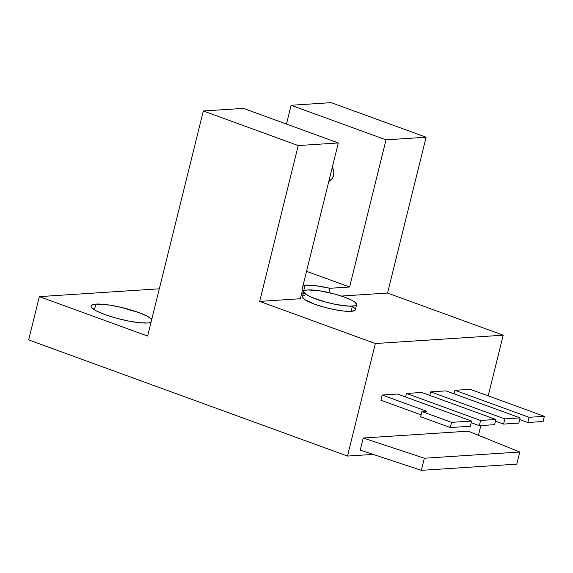 <?xml version="1.0" encoding="UTF-8"?>
<svg xmlns="http://www.w3.org/2000/svg" width="573" height="573" viewBox="0 0 573 573"><rect width="100%" height="100%" fill="white"/><g stroke="black" fill="none" stroke-linecap="round" stroke-linejoin="round"><path stroke-width="0.86" d="M333.558 175.467A9.075 7.714 86.3 0 1 328.809 181.34L332.175 178.568L333.558 175.467L333.815 171.943L332.261 167.388A9.075 7.714 86.3 0 1 333.558 175.467M151.781 319.261A31.759 5.859 -166.1 0 0 126.898 308.811A31.759 5.859 -166.1 0 0 95.849 304.091L91.436 305.23L90.949 306.29L91.644 307.629L96.443 310.931L105.103 314.634L116.305 318.173L128.345 321.002L139.389 322.699L147.755 323A31.759 5.859 -166.1 0 0 150.986 322.47L147.755 323A31.759 5.859 -166.1 0 1 112.43 317.055A31.759 5.859 -166.1 0 1 90.971 305.918A31.759 5.859 -166.1 0 1 95.849 304.091L94.438 309.807L95.849 304.091L109.5 305.08L121.268 307.386L138.501 312.457L147.161 316.16L151.96 319.462M304.284 295.482L302.866 296.112L302.444 297.029L304.628 299.521L314.577 304.177L324.182 307.207L334.503 309.635L343.965 311.089L351.134 311.347A27.225 5.021 13.9 0 0 355.317 309.785L356.599 304.592A27.225 5.021 -166.1 0 1 352.424 306.154L351.134 311.347L354.923 310.373L355.339 309.463L354.744 308.317L353.154 306.97M303.754 291.514L302.465 296.707A27.225 5.021 13.9 0 0 320.859 306.254A27.225 5.021 13.9 0 0 351.134 311.347L352.424 306.154A27.225 5.021 -166.1 0 1 322.141 301.061A27.225 5.021 -166.1 0 1 303.754 291.514A27.225 5.021 -166.1 0 1 307.93 289.945A27.225 5.021 -166.1 0 1 338.213 295.045A27.225 5.021 -166.1 0 1 356.599 304.592M305.08 285.132A31.759 5.859 -166.1 0 1 329.912 288.291L328.852 292.574L329.912 288.291L349.602 287.009L386.023 139.841L426.104 137.226L387.541 293.054L503.216 335.198L375.336 343.528L347.489 456.065L373.13 454.396L347.489 456.065L28.65 339.911L39.365 296.628L28.65 339.911L347.489 456.065L375.336 343.528L259.669 301.391L300.359 298.734L259.669 301.391L298.232 145.563L338.314 142.949L301.892 290.117L302.501 290.081L300.359 298.734L302.501 290.081L301.992 289.702A31.759 5.859 -166.1 0 0 302.501 290.081L301.892 290.117L338.314 142.949L298.232 145.563L203.322 110.983L243.403 108.376L338.314 142.949L243.403 108.376L203.322 110.983L298.232 145.563L259.669 301.391L375.336 343.528L503.216 335.198L387.541 293.054L341.436 296.062L387.541 293.054L426.104 137.226L331.194 102.653L426.104 137.226L386.023 139.841L291.113 105.267L331.194 102.653L291.113 105.267L286.464 124.062L291.113 105.267L386.023 139.841L349.602 287.009L306.541 271.323L349.602 287.009L329.912 288.291L315.759 285.705L305.08 285.132L302.938 293.791L305.08 285.132L303.067 285.368A31.759 5.859 -166.1 0 1 305.08 285.132M478.441 435.308L480.847 425.567L478.441 435.308M488.203 395.857L503.216 335.198L488.203 395.857M363.225 438.008L468.198 431.168L519.775 452.011L424.349 458.228L363.225 438.008L468.198 431.168L519.775 452.011L424.349 458.228L421.348 470.347L516.782 464.13L519.775 452.011L516.782 464.13L421.348 470.347L360.224 450.127L363.225 438.008L424.349 458.228L421.348 470.347L360.224 450.127L363.225 438.008M380.93 400.233L382.212 395.033L397.483 394.038L471.636 421.055L451.596 422.358L450.306 427.551L470.347 426.248L471.636 421.055L451.596 422.358L421.936 411.557L426.706 411.242L382.212 395.033L426.706 411.242L421.936 411.557L420.646 416.75L450.306 427.551L470.347 426.248L471.636 421.055L397.483 394.038L382.212 395.033L380.93 400.233L421.112 414.866L380.93 400.233M405.584 396.989L406.458 393.458L421.721 392.462L495.874 419.472L480.604 420.467L479.315 425.667L494.585 424.672L495.874 419.472L480.604 420.467L406.458 393.458L421.721 392.462L495.874 419.472L494.585 424.672L479.315 425.667L471.221 422.716L479.315 425.667L480.604 420.467L406.458 393.458L405.584 396.989M429.822 395.413L430.695 391.875L445.966 390.879L520.112 417.896L445.966 390.879L430.695 391.875L504.842 418.892L503.56 424.084L495.459 421.134L503.56 424.084L518.823 423.089L520.112 417.896L504.842 418.892L430.695 391.875L429.822 395.413M454.06 393.83L454.933 390.299L470.204 389.303L544.35 416.313L470.204 389.303L454.933 390.299L529.08 417.309L527.797 422.502L519.697 419.558L527.797 422.502L543.068 421.513L544.35 416.313L529.08 417.309L454.933 390.299L454.06 393.83M159.315 288.813L39.365 296.628L147.619 336.065L203.322 110.983L147.619 336.065L39.365 296.628L159.315 288.813M302.938 293.791A31.759 5.859 13.9 0 0 301.548 293.928M307.93 289.945L305.567 290.282L304.148 290.919L303.726 291.829L305.918 294.321L311.798 297.387L325.464 302.014L335.785 304.442L349.201 306.183L354.787 305.817L356.205 305.18L356.628 304.27L354.436 301.778L351.915 300.288L344.495 297.122L334.89 294.085L319.634 290.798L307.93 289.945M529.08 417.309L527.797 422.502L543.068 421.513L544.35 416.313L529.08 417.309M504.842 418.892L503.56 424.084L518.823 423.089L520.112 417.896L504.842 418.892M450.306 427.551L451.596 422.358L421.936 411.557L420.646 416.75L450.306 427.551"/></g></svg>
